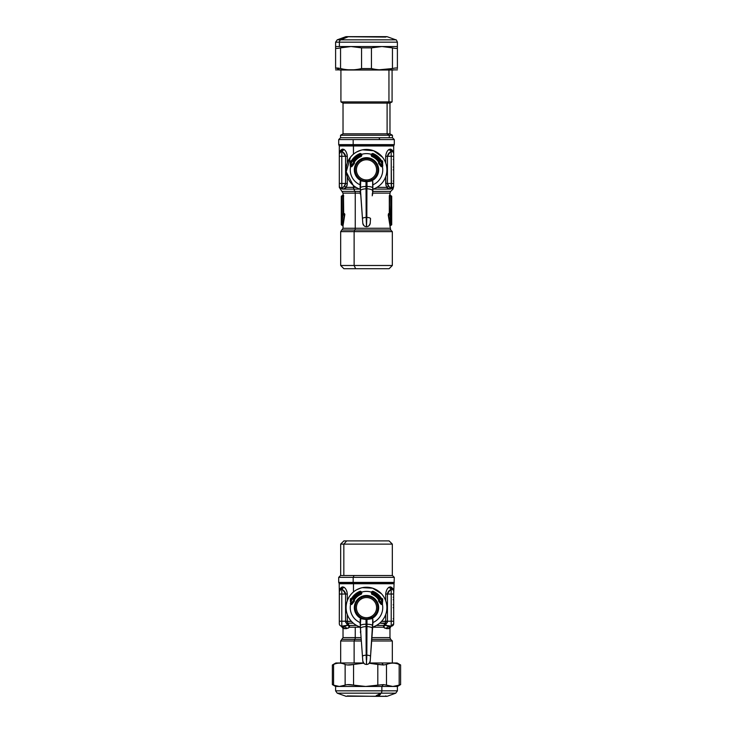 <?xml version="1.0" encoding="UTF-8"?>
<svg xmlns="http://www.w3.org/2000/svg" width="733" height="733" viewBox="0 0 733 733"><rect width="100%" height="100%" fill="white"/><g stroke="black" fill="none" stroke-linecap="round" stroke-linejoin="round"><path stroke-width="1.1" d="M353.471 583.734L353.471 591.952L353.471 583.734L339.315 583.734L393.685 583.734L353.471 583.734M347.424 624.452L347.799 625.203L346.049 625.9L347.799 625.203L349.586 627.191L348.001 628.236L349.586 627.191L355.248 627.191L355.248 637.618L361.094 637.618L355.248 637.618L355.248 627.191L360.343 627.191L349.586 627.191A2.474 1.778 90 0 0 349.064 625.441L356.577 625.441L349.064 625.441L347.854 623.178L353.315 623.178L347.854 623.178L347.424 622.418L347.854 623.178L346.617 623.691L345.564 621.217L351.492 621.437L347.314 621.437L347.314 614.52L347.305 621.447L346.361 621.392M342.238 586.941L340.964 589.231L341.789 589.46C343.777 590.129 345.032 591.659 345.564 594.032L345.564 621.217L345.564 594.032L347.314 594.032L347.314 600.739L347.314 594.032C346.901 590.624 345.747 588.333 343.85 587.17L341.789 589.46L340.964 589.231L341.789 589.46L343.85 587.17C345.719 588.278 346.874 590.56 347.314 594.032L345.564 594.032L343.09 590.166M339.416 590.862L339.608 590.395A2.474 2.474 180 0 0 339.315 591.568L342.338 586.904C340.295 587.958 339.287 589.515 339.315 591.568C339.278 589.524 340.286 587.967 342.338 586.904L341.202 587.554M378.943 575.506L354.057 575.506L353.169 577.357L353.169 582.405A1.237 0.596 90 0 0 353.343 583.276L353.343 583.276A1.237 0.596 -90 0 1 353.169 582.405L353.169 577.357L354.057 575.506L340.552 575.506L338.701 577.357L353.169 577.357L338.701 577.357L338.701 582.405L353.169 582.405L338.701 582.405L339.058 583.276L353.343 583.276L339.168 583.386L393.832 583.386L339.168 583.386L339.315 591.568A2.474 2.474 180 0 1 340.964 589.231L339.315 591.568L339.315 594.032L339.315 591.568A2.474 2.474 0 0 1 340.964 589.231M388.114 588.068L389.15 587.17C387.253 588.333 386.099 590.624 385.686 594.032L387.436 594.032L387.436 621.217L385.686 621.217L385.686 614.52L385.686 621.217L387.436 621.364L381.508 621.437L385.686 621.217L385.164 623.16M393.603 590.651L393.685 591.568C393.713 589.515 392.705 587.958 390.662 586.904L392.036 589.231L391.211 589.46L389.15 587.17L391.211 589.46L392.036 589.231L390.662 586.904C392.714 587.967 393.722 589.524 393.685 591.568L393.685 594.032L391.211 594.032L391.211 626.165L385.201 625.203L385.576 624.452L385.21 625.139M389.232 587.124L390.662 586.904M388.765 591.128L389.91 590.166L387.436 594.032L385.686 594.032L385.686 600.739L385.686 594.032C386.126 590.56 387.281 588.278 389.15 587.17M346.993 591.788L346.48 590.413M345.564 594.032L341.789 594.032L341.789 589.46L341.789 594.032L345.564 594.032L345.188 592.466L345.472 593.263M339.397 590.642L339.315 623.691A2.474 2.474 0 0 0 341.789 626.165L341.789 594.032L339.315 594.032L341.789 594.032L341.789 621.217L345.564 621.217L339.315 621.217L339.315 623.691L339.315 594.032M340.213 589.662L339.718 590.212A2.474 2.474 180 0 1 340.213 589.662M342.338 586.904L343.85 587.17M347.424 622.418L347.305 621.437L345.564 621.364L345.765 622.555M393.493 590.606L392.906 589.763M388.362 591.595L392.036 589.231A2.474 2.474 0 0 1 393.685 591.568L393.685 591.439M387.198 622.638L387.436 621.217L391.211 621.217L387.436 621.217L387.436 594.032L391.211 594.032L387.436 594.032C387.968 591.659 389.223 590.129 391.211 589.46L391.211 594.032L391.211 589.46M385.695 621.447L387.436 621.364L386.383 623.691L385.146 623.178L384.339 624.324L385.146 623.178L379.685 623.178L386.383 623.691L385.146 623.178L385.576 622.418M348.432 623.948L347.854 623.178L346.617 623.691L347.799 625.203L341.789 626.165A2.474 2.474 180 0 1 339.315 623.691L339.315 621.217L341.789 621.217L341.789 626.165L345.197 626.349A2.474 2.107 -90 0 0 344.4 626.165A2.474 2.107 -90 0 1 345.206 626.358M376.423 625.441L383.936 625.441L376.423 625.441M360.673 631.919L360.352 627.21L360.81 631.919M347.552 624.626L349.064 625.441L347.644 625.276M353.343 583.276L393.942 583.276L353.343 583.276M393.685 621.217L393.685 594.032L393.685 621.217L391.211 621.217L393.685 621.217L393.685 623.691A2.474 2.474 0 0 1 391.211 626.165L391.211 594.032L393.685 594.032L393.685 591.568A2.474 2.474 0 0 0 392.036 589.231M392.063 589.24L393.09 589.955M387.812 592.475L387.436 594.032M387.418 621.795L387.226 622.574M387.794 626.349A2.474 2.107 90 0 1 388.6 626.165A2.474 2.107 90 0 0 387.794 626.349L388.572 626.165L386.502 628.639L383.414 627.191L385.201 625.203A2.474 1.988 -175.2 0 0 383.936 625.441L383.561 626.202L383.936 625.441A2.474 1.778 -90 0 0 383.414 627.191L384.99 628.236L383.414 627.191L372.657 627.191L383.414 627.191L385.201 625.203L383.936 625.441L385.146 623.178L386.383 623.691L385.201 625.203L386.951 625.9L385.201 625.203L385.576 624.452M346.343 627.686A2.474 2.107 -90 0 1 346.498 628.639L344.144 628.639C342.641 628.456 342.641 628.456 344.144 628.639L346.498 628.639A2.474 2.107 -90 0 0 346.343 627.686L346.498 628.639L344.4 626.165L341.789 626.165A2.474 2.355 90 0 1 343.96 627.686L342.687 626.349L343.96 627.686M349.284 626.568L348.899 626.046M360.801 633.578L360.352 631.919L360.801 633.578M372.199 631.919L372.648 627.21L372.327 631.919M386.502 628.639L388.856 628.639C390.359 628.456 390.359 628.456 388.856 628.639L386.502 628.639L386.658 627.686A2.474 2.107 90 0 0 386.502 628.639A2.474 2.107 90 0 1 386.658 627.686M392.329 662.989L392.329 640.99L371.658 640.99L392.329 640.99L390.698 639.368L371.778 639.368L390.698 639.368L389.974 637.618L371.906 637.618L389.974 637.618L389.974 628.474C390.597 626.788 391.202 626 391.779 626.101L391.779 626.101M349.064 625.441L349.586 627.191A2.474 1.576 52.5 0 0 347.799 625.203M346.498 628.639L349.586 627.191M355.248 637.618L343.026 637.618L355.248 637.618A2.474 1.182 -90 0 1 354.9 639.368A2.474 1.182 90 0 0 355.248 637.618M353.169 582.405L394.299 582.405L353.169 582.405M389.04 627.686L390.313 626.349L389.04 627.686A2.474 2.355 -90 0 1 391.211 626.165L388.6 626.165L391.211 626.165A2.474 2.355 -90 0 0 388.856 628.639M393.685 594.032L394.299 577.357L353.169 577.357L394.299 577.357L392.448 575.506L354.057 575.506M339.315 623.691A2.474 2.474 0 0 0 341.789 626.165L341.789 626.165A2.474 2.355 90 0 1 344.144 628.639C342.65 628.456 342.65 628.456 344.144 628.639M361.222 639.368L342.302 639.368L361.222 639.368M391.211 626.165L391.211 626.165A2.474 2.474 0 0 0 393.685 623.691L391.211 626.165M393.685 599.658L393.19 599.658M393.19 597.248L393.685 597.248M393.19 604.807L393.685 604.807M393.685 607.63L393.19 607.63M361.342 640.99L354.121 640.99L354.9 639.368L354.121 640.99L340.671 640.99L361.342 640.99M354.121 662.989L354.121 640.99L354.121 662.989M343.832 575.506L343.832 544.115L392.329 544.115L343.832 544.115L343.832 575.506M340.671 575.506L340.671 544.115L343.887 540.899L346.654 540.899L343.832 544.115L340.671 544.115L343.832 544.115L346.654 540.899L389.113 540.899L392.329 544.115L392.329 575.506M381.746 662.989L369.469 662.989L381.746 662.989L383.469 664.996L377.807 664.455L369.249 663.246L383.469 664.996L381.746 662.989L397.149 662.989L400.612 664.987M332.388 664.987L335.851 662.989L363.531 662.989L340.671 662.989L340.671 640.99L343.026 637.618L343.026 628.474L341.248 626.11M383.469 664.996L386.493 664.455C390.726 662.696 394.95 662.696 399.173 664.455L399.173 685.135C401.015 684.411 401.107 684.411 399.439 685.135C401.107 684.402 401.024 684.402 399.173 685.135L399.173 664.455C401.024 665.188 401.107 665.188 399.439 664.455C401.107 665.188 401.015 665.188 399.173 664.455C394.95 662.687 390.716 662.687 386.493 664.455L386.493 685.135L383.469 684.604L365.685 686.464L353.553 685.135L353.553 664.455L363.678 663.163L353.553 664.455C349.824 665.188 347.011 665.188 345.133 664.455C341.276 662.687 337.418 662.687 333.561 664.455C331.893 665.188 331.985 665.188 333.827 664.455C331.976 665.188 331.893 665.188 333.561 664.455C337.418 662.696 341.276 662.696 345.133 664.455L345.655 664.648M386.346 540.899L346.654 540.899M340.167 686.464L343.026 686.189M347.332 664.95L353.553 664.455L353.553 685.135L365.685 686.464L381.866 686.464L383.469 684.604L381.866 686.464L397.396 686.464L392.842 686.464L386.493 685.135L392.833 686.464L399.173 685.135L392.833 686.464L365.685 686.464L377.807 685.135L377.807 664.455L377.807 685.135L383.469 684.604L386.493 685.135L386.493 664.455M345.664 684.943L345.133 685.135C347.011 684.411 349.824 684.411 353.553 685.135L347.35 684.64M345.133 685.135L345.133 664.455L345.133 685.135L339.352 686.464L335.604 686.464L339.352 686.464L345.133 685.135M333.561 685.135L333.561 664.455L333.561 685.135C331.893 684.402 331.976 684.402 333.827 685.135C331.985 684.411 331.893 684.411 333.561 685.135L339.352 686.464L365.685 686.464L339.352 686.464M400.603 684.613L400.603 664.987M381.866 690.843L335.604 690.843L381.866 690.843L381.866 686.464L381.866 690.843A2.474 1.228 90 0 1 381.059 693.171L337.235 693.171L381.059 693.171A2.474 1.228 -90 0 0 381.866 690.843L397.396 690.843L381.866 690.843M385.714 695.919L386.767 696.35L376.835 696.258L387.271 696.258L395.765 693.171L381.059 693.171L376.295 695.599L378.42 695.095L376.835 696.258L345.729 696.258L376.835 696.258L378.42 695.095L379.291 695.635L381.059 693.171L395.765 693.171L397.396 690.843L397.396 686.464L400.612 684.604M381.444 593.767L372.63 588.187L362.359 587.664M360.865 588.031L356.724 589.735A20.387 20.387 0 0 0 360.187 627.017L360.187 627.017A20.387 20.387 0 0 1 356.724 589.735A20.387 20.387 0 0 1 384.394 597.853A20.387 20.387 0 0 1 376.276 625.524A20.387 20.387 0 0 0 384.394 597.853A20.387 20.387 0 0 0 356.724 589.735M368.974 663.521L367.856 664.208A3.711 3.711 0 0 0 370.202 661.029L372.584 628.41C372.3 627.485 370.431 626.862 366.958 626.523C370.431 626.862 372.3 627.485 372.584 628.41L372.813 627.017A20.387 20.387 0 0 0 376.276 625.524A20.387 20.387 0 0 1 372.813 627.017A20.387 20.387 0 0 0 376.276 625.524M380.143 693.839L380.684 693.839L379.291 695.635L378.824 695.635L379.273 695.104L377.889 695.086L376.295 695.599L380.143 693.839M379.273 694.893L379.291 695.635L379.291 694.893M376.056 695.919A1.484 0.742 -90 0 0 376.579 696.35L347.286 695.919M361.424 591.769L361.717 592.456L361.186 592.612L360.251 591.21L361.433 591.788L360.297 591.568A17.216 17.216 0 0 0 351.977 598.385L350.374 598.87L351.721 598.128A17.565 17.565 0 0 1 360.251 591.21L360.343 591.467A17.29 17.29 0 0 0 351.959 598.275L350.603 598.751L350.566 604.468L351.959 604.249L354.433 601.152L354.406 599.823A14.394 14.394 0 0 1 361.259 594.225L361.552 592.163A16.236 16.236 0 0 1 371.448 592.163A16.236 16.236 0 0 0 361.552 592.163L360.251 591.21A17.565 17.565 0 0 0 351.721 598.128L350.374 598.87L350.319 601.262M350.566 604.468A16.236 16.236 0 0 0 360.086 622.546A16.236 16.236 0 0 1 350.566 604.468L350.603 598.751L350.566 604.468L351.281 604.029L351.629 604.496L350.566 604.468M360.114 624.15L360.086 622.546M372.914 622.546L372.877 620.081L372.914 622.546A16.236 16.236 0 0 0 382.434 604.468A16.236 16.236 0 0 1 372.914 622.546L372.886 624.15M382.434 604.468L381.371 604.496L381.719 604.029L382.434 604.468L382.397 598.751L381.041 598.275A17.29 17.29 0 0 0 372.657 591.467L371.356 592.218L371.741 594.225A14.394 14.394 0 0 1 378.594 599.823L378.567 601.152L381.041 604.249L382.434 604.468L382.626 598.87L381.279 598.128A17.565 17.565 0 0 0 372.749 591.21L371.567 591.788L372.749 591.21A17.565 17.565 0 0 1 381.279 598.128L382.626 598.87L382.681 601.262M371.576 591.76L371.979 593.611A15.045 15.045 0 0 1 379.144 599.475L379.08 600.794L380.033 601.995M360.187 627.017L360.416 628.392C360.7 627.485 362.569 626.862 366.042 626.523C362.569 626.862 360.7 627.485 360.416 628.41L362.633 658.655M362.487 656.667L362.533 657.309L362.487 656.667M362.808 661.084L363.935 663.438A3.711 3.711 0 0 1 363.156 662.366M364.026 663.521L365.144 664.208A3.711 3.711 0 0 1 364.017 663.512M366.665 659.865L366.839 655.137C369.12 655.348 370.348 655.76 370.541 656.365L370.202 661.029C369.863 663.145 368.626 664.29 366.5 664.474L366.5 664.474C364.374 664.29 363.137 663.145 362.798 661.029L362.459 656.356C362.652 655.76 363.88 655.348 366.161 655.137L366.335 659.892M369.065 663.438L370.183 661.212M350.227 603.69L351.629 604.496L353.196 602.737M372.84 619.248L372.236 618.359A12.168 12.168 0 0 0 377.202 601.848A12.168 12.168 0 0 0 354.332 607.684A12.168 12.168 0 0 0 360.764 618.359L360.141 619.504L360.324 622.583M372.859 619.504L372.877 620.081M382.415 603.671L381.041 604.249L382.415 603.671L382.397 598.751L381.646 598.467L382.397 598.751L382.415 603.671M372.639 591.467L372.062 591.833L372.639 591.467A17.29 17.29 0 0 1 381.041 598.275L381.646 598.467L381.023 598.385A17.216 17.216 0 0 0 372.703 591.568L372.703 591.568A17.216 17.216 0 0 1 381.023 598.385L381.646 598.458M361.552 592.163L361.076 592.255L361.552 592.163M351.354 598.467L351.959 598.275A17.29 17.29 0 0 1 360.343 591.467L361.076 592.255M360.709 625.167A5.681 1.475 180 0 1 365.95 624.232L366.005 624.232A5.681 1.475 180 0 0 365.95 624.232C362.542 624.333 360.663 624.828 360.324 625.707L360.416 628.383A37.071 37.071 0 0 1 360.352 627.237L360.343 627.173M378.714 694.884L380.051 693.867L378.714 694.884M351.959 598.275L350.731 598.971L350.631 603.58L350.731 598.971A0.495 0.467 -30.8 0 1 351.391 598.531L350.731 598.971L351.134 601.518L350.631 603.58L351.428 603.9L351.025 603.571L353.691 600.602L353.416 599.191A15.567 15.567 0 0 1 360.838 593.125L360.535 592.209L361.681 592.557L361.836 593.079L361.186 592.612L361.836 593.079L361.259 594.225L361.021 593.611L361.332 593.079L361.259 594.225A14.394 14.394 0 0 0 354.406 599.823L353.856 599.475A15.045 15.045 0 0 1 361.021 593.611L361.332 593.079M372.676 622.583L370.541 656.365C370.348 655.76 369.12 655.348 366.839 655.137L366.995 619.44L372.126 618.597L368.681 619.284L372.236 618.359L368.708 618.982L371.915 617.543A11.297 11.297 0 0 0 376.414 602.214A11.297 11.297 0 0 0 361.085 597.716L360.663 596.955L361.085 597.716A11.297 11.297 0 0 0 356.586 613.045A11.297 11.297 0 0 0 371.915 617.543L366.986 619.128L360.764 618.359L360.324 619.587L360.764 618.359A12.168 12.168 0 0 1 360.663 596.955A12.168 12.168 0 0 1 377.202 601.848A12.168 12.168 0 0 1 372.236 618.359L372.84 619.431M378.64 601.262L379.52 600.556L382.369 603.58L381.041 604.249L379.804 602.737M378.604 601.207L379.144 599.475L378.594 599.823A14.394 14.394 0 0 0 371.741 594.225L371.319 592.557L371.998 592.072L371.668 593.079L372.162 593.125A15.567 15.567 0 0 1 379.584 599.191L379.492 600.492L378.604 601.207M360.938 591.833L361.021 593.611A15.045 15.045 0 0 0 353.856 599.475L353.929 600.199L353.856 599.475L354.406 599.823L353.929 600.199L354.46 600.015L353.508 600.492L354.46 600.015L354.433 601.152L353.7 600.593L354.396 601.207L353.654 600.657L354.36 601.262M352.967 601.995L353.856 600.877L353.471 600.556L351.025 603.571L351.089 598.916L351.977 598.385A17.216 17.216 0 0 1 360.297 591.568L360.361 591.467M360.123 620.081L360.141 619.504M364.713 619.33L360.645 618.625M360.324 619.587L360.324 625.68L360.764 618.359L366.014 619.128L366.161 655.137C363.88 655.348 362.652 655.76 362.459 656.365L360.416 628.383M372.676 625.68L372.676 619.587L372.676 625.68M382.397 598.751L380.656 598.614A16.786 16.786 0 0 0 372.547 591.971L371.979 593.611L371.668 593.079M381.572 603.9L381.975 603.571L381.572 603.9L379.08 600.794L379.584 599.191A15.567 15.567 0 0 0 372.162 593.125L372.547 591.962L372.071 591.861A0.495 0.476 -24.4 0 1 372.703 591.568M367.05 624.232A5.681 1.475 180 0 0 366.995 624.232L367.05 624.232C370.458 624.333 372.337 624.828 372.676 625.707A5.681 1.475 180 0 0 369.093 624.342M362.459 656.356L362.808 661.139C363.137 663.136 364.374 664.245 366.5 664.474L366.014 619.128L368.708 618.982L366.005 619.44L366.995 619.44L366.5 664.474C370.183 664.41 370.541 659.508 370.192 661.056L370.541 656.356M360.297 591.568L360.453 591.971A16.786 16.786 0 0 0 352.344 598.614L351.089 598.916L352.344 598.614A16.786 16.786 0 0 1 360.453 591.971L360.929 591.861L360.297 591.568A0.495 0.476 24.4 0 1 360.929 591.861L360.453 591.971M371.109 618.835L372.126 618.597M372.547 591.971A16.786 16.786 0 0 1 380.656 598.614L381.609 598.531A0.495 0.467 30.8 0 1 382.269 598.971L381.866 601.518A16.538 16.538 0 0 0 372.465 592.209A16.538 16.538 0 0 1 381.866 601.518L382.269 598.971L382.369 603.58L379.52 600.556L379.144 600.877M379.3 600.593L379.492 600.492A14.825 14.825 0 0 1 379.52 600.556A14.825 14.825 0 0 0 379.492 600.492L379.144 599.475A15.045 15.045 0 0 0 371.979 593.611M353.654 599.347L353.508 600.492A14.825 14.825 0 0 0 353.48 600.556A14.825 14.825 0 0 1 353.508 600.492L353.691 600.602A14.614 14.614 0 0 0 353.691 600.602L353.471 600.556M353.856 600.877L351.428 603.9M360.874 618.597L366.005 619.44M361.085 597.716L361.662 598.779A10.088 10.088 0 0 0 357.649 612.467A10.088 10.088 0 0 0 371.338 616.48L371.915 617.543A11.297 11.297 0 0 1 356.586 613.045A11.297 11.297 0 0 1 361.085 597.716A11.297 11.297 0 0 1 376.414 602.214A11.297 11.297 0 0 1 371.915 617.543L371.338 616.48A10.088 10.088 0 0 0 375.351 602.792A10.088 10.088 0 0 0 361.662 598.779L361.085 597.716M360.535 592.209A16.538 16.538 0 0 0 351.134 601.518A16.538 16.538 0 0 1 360.535 592.209M360.838 593.125A15.567 15.567 0 0 0 353.416 599.191M361.662 598.779A10.088 10.088 0 0 1 375.351 602.792A10.088 10.088 0 0 1 371.338 616.48A10.088 10.088 0 0 1 357.649 612.467A10.088 10.088 0 0 1 361.662 598.779M381.664 598.559L380.656 598.614L381.664 598.559M353.196 164.962L351.629 166.721L350.631 165.805L351.089 161.141L352.344 160.839A16.786 16.786 0 0 1 360.453 154.196L361.002 154.297L361.332 155.304L360.535 154.434A16.538 16.538 0 0 0 351.134 163.743L351.025 165.795L350.227 165.915L350.566 166.693A16.236 16.236 0 0 0 360.086 184.78L360.123 182.306L360.086 184.78A16.236 16.236 0 0 1 350.566 166.693L351.959 166.473L354.433 163.377L353.508 162.717L353.966 162.451L353.508 162.717L353.416 161.416L353.691 162.827A14.614 14.614 0 0 0 353.691 162.827L353.471 162.781A14.825 14.825 0 0 1 353.508 162.717A14.825 14.825 0 0 0 353.48 162.781L351.025 165.795L351.134 163.743A16.538 16.538 0 0 1 360.535 154.434L360.838 155.35A15.567 15.567 0 0 0 353.416 161.416A15.567 15.567 0 0 1 360.838 155.35L361.021 155.836A15.045 15.045 0 0 0 353.856 161.7L353.929 162.424L354.46 162.24L353.92 163.019L354.46 162.24L353.929 162.424L353.654 161.572L354.406 162.057A14.394 14.394 0 0 1 361.259 156.45L361.552 154.388A16.236 16.236 0 0 1 371.448 154.388L371.741 156.45A14.394 14.394 0 0 1 378.594 162.057L378.567 163.377L381.041 166.473L382.434 166.693A16.236 16.236 0 0 1 372.914 184.78L372.676 181.811L372.676 187.905A5.681 1.475 180 0 0 369.093 186.567M353.856 161.7L353.856 161.7A15.045 15.045 0 0 1 361.021 155.836L361.332 155.304L361.259 156.45A14.394 14.394 0 0 0 354.406 162.057L353.856 161.7M361.378 180.675L360.764 180.584A12.168 12.168 0 0 1 360.663 159.18A12.168 12.168 0 0 1 377.202 164.073A12.168 12.168 0 0 1 372.236 180.584L372.676 181.61L372.236 180.584A12.168 12.168 0 0 0 377.202 164.073A12.168 12.168 0 0 0 354.332 169.909A12.168 12.168 0 0 0 360.764 180.584L360.141 181.729L360.324 184.817L360.645 180.849M361.717 154.69L361.186 154.837L361.424 153.994M354.433 163.377L354.46 162.24L354.396 163.432L353.471 162.781L354.433 163.377M352.967 164.219L353.883 163.083L354.36 163.486L353.856 163.102L351.428 166.125L351.025 165.795L353.48 162.781M372.859 181.729L372.877 182.306M382.681 163.486L382.626 161.104L381.279 160.353A17.565 17.565 0 0 0 372.749 153.435L371.448 154.388A16.236 16.236 0 0 0 361.552 154.388L360.938 154.067L361.681 154.782L361.332 155.304L360.453 154.196L361.433 154.012L360.251 153.435A17.565 17.565 0 0 0 351.721 160.353L350.374 161.104L350.319 163.486M360.114 186.374L360.187 189.242A20.387 20.387 0 0 1 356.724 151.96A20.387 20.387 0 0 1 384.394 160.078A20.387 20.387 0 0 1 372.813 189.242L372.886 186.374M372.676 181.61L372.914 184.78A16.236 16.236 0 0 0 382.434 166.693L382.773 165.915L382.434 166.693L381.371 166.721L381.719 166.254L382.434 166.693L382.773 165.915L382.397 160.976L382.773 165.915M371.576 153.985L372.749 153.435A17.565 17.565 0 0 1 381.279 160.353L382.626 161.104L381.041 160.509A17.29 17.29 0 0 0 372.657 153.701L371.567 154.012L372.062 154.067L371.979 155.836A15.045 15.045 0 0 1 379.144 161.7L379.08 163.019L380.033 164.219M378.64 163.486L379.52 162.781L381.975 165.795L381.572 166.125L382.369 165.805L381.371 166.721L381.572 166.125L381.041 166.473L379.804 164.962M381.572 166.125L379.144 163.102L378.604 163.432L379.144 161.7L378.594 162.057A14.394 14.394 0 0 0 371.741 156.45L371.979 155.836L371.741 156.45L371.164 155.304L371.814 154.837L371.283 154.69L371.924 154.48L371.567 154.012M361.433 154.012L360.343 153.701A17.29 17.29 0 0 0 351.959 160.509L351.721 160.353A17.565 17.565 0 0 1 360.251 153.435L361.644 154.443M361.836 155.304L361.259 156.45L361.021 155.836L361.836 155.304M351.959 166.473L351.428 166.125L351.959 166.473M353.856 163.102L354.36 163.486M350.227 165.915L350.603 160.976L350.585 165.905L351.629 166.721L350.566 166.693L351.281 166.254L350.566 166.693L350.227 165.915L350.374 161.104L351.721 160.353L350.603 160.976L351.134 163.743L350.731 161.196L350.631 165.805L351.428 166.125M360.123 182.306L360.141 181.729M364.713 181.555L360.874 180.822L360.324 181.811L360.324 187.932L360.086 184.78M372.914 184.78L372.584 190.635C372.3 189.71 370.431 189.087 366.958 188.748L367.05 186.466A5.681 1.475 180 0 0 366.995 186.466L366.995 181.665L372.126 180.822L368.681 181.509L372.236 180.584L368.708 181.207L371.915 179.777A11.297 11.297 0 0 0 376.414 164.439A11.297 11.297 0 0 0 361.085 159.941L360.663 159.18L361.085 159.941A11.297 11.297 0 0 0 356.586 175.269A11.297 11.297 0 0 0 371.915 179.777L368.708 181.207L362.194 180.849M351.254 160.866L352.344 160.839L350.731 161.196A0.495 0.467 -30.8 0 1 351.391 160.765L351.254 160.866M360.297 153.802A17.216 17.216 0 0 0 351.977 160.609L351.354 160.692L351.959 160.509A17.29 17.29 0 0 1 360.343 153.701L360.453 154.196A16.786 16.786 0 0 0 352.344 160.839L351.977 160.609A17.216 17.216 0 0 1 360.297 153.802A0.495 0.476 24.4 0 1 360.929 154.086L360.361 153.692L360.938 154.058L360.453 154.196M372.676 184.817L372.676 181.811M351.354 160.692L351.959 160.509M360.343 189.398L360.764 180.584L366.014 181.353L366.005 186.466A5.681 1.475 180 0 0 365.95 186.466A5.681 1.475 180 0 0 360.709 187.401M367.05 186.466C370.458 186.558 372.337 187.052 372.676 187.932L372.813 189.242A20.387 20.387 0 0 0 384.394 160.078A20.387 20.387 0 0 0 346.196 171.742A20.387 20.387 0 0 0 360.187 189.242A20.387 20.387 0 0 1 356.724 151.96A20.387 20.387 0 0 1 386.401 165.411A20.387 20.387 0 0 1 376.276 187.749L375.91 187.941M360.874 180.822L366.005 181.665L368.708 181.207L366.995 181.665L366.958 188.748C370.431 189.087 372.3 189.71 372.584 190.635L372.657 189.398M382.397 160.976L381.646 160.692L382.397 160.976L382.415 165.905L382.397 160.976L381.023 160.609A17.216 17.216 0 0 0 372.703 153.802L372.062 154.058L372.162 155.35A15.567 15.567 0 0 1 379.584 161.416L379.126 163.083L379.144 161.7A15.045 15.045 0 0 0 371.979 155.836L372.639 153.692A17.29 17.29 0 0 1 381.041 160.509L381.646 160.692M379.3 162.818L379.492 162.717A14.825 14.825 0 0 1 379.52 162.781A14.825 14.825 0 0 0 379.492 162.717L379.584 161.416A15.567 15.567 0 0 0 372.162 155.35L372.465 154.434A16.538 16.538 0 0 1 381.866 163.743L381.975 165.795L382.314 163.743L381.975 165.795L379.85 163.083L379.144 163.102M366.995 181.665L366.005 181.665L366.995 181.665M361.085 159.941L361.662 161.003A10.088 10.088 0 0 0 357.649 174.692A10.088 10.088 0 0 0 371.338 178.705L371.915 179.777A11.297 11.297 0 0 1 356.586 175.269A11.297 11.297 0 0 1 361.085 159.941A11.297 11.297 0 0 1 376.414 164.439A11.297 11.297 0 0 1 371.915 179.777L371.338 178.705A10.088 10.088 0 0 0 375.351 165.017A10.088 10.088 0 0 0 361.662 161.003L361.085 159.941M368.974 225.746L367.856 226.442A3.711 3.711 0 0 0 370.202 223.263L370.541 218.59C370.348 217.985 369.12 217.582 366.839 217.362L366.912 188.748L366.839 217.362L366.161 217.362L366.005 181.665M366.839 217.362C369.12 217.582 370.348 217.985 370.541 218.59L370.202 223.263C369.863 225.37 368.626 226.515 366.5 226.699L366.161 217.362L366.839 217.362L366.5 226.699C364.374 226.47 363.137 225.361 362.808 223.363L360.324 187.932C360.663 187.052 362.542 186.558 365.95 186.466L366.042 188.748C362.569 189.087 360.7 189.71 360.416 190.635L360.416 190.617C360.7 189.71 362.569 189.087 366.042 188.748L366.161 217.362C363.88 217.582 362.652 217.985 362.459 218.59L360.352 189.462M382.489 157.201L373.555 150.723L362.661 149.834M360.865 150.265L356.724 151.96M350.401 157.348L346.205 171.843L353.159 185.275M383.35 181.335L384.101 180.144M386.85 171.036L386.887 169.442M362.487 218.892L362.533 219.534L362.487 218.892M370.541 218.581L370.192 223.29C370.541 221.733 370.183 226.634 366.5 226.699L366.5 226.699C364.374 226.515 363.137 225.37 362.798 223.263L363.935 225.663A3.711 3.711 0 0 1 363.156 224.591M364.026 225.746L365.144 226.442A3.711 3.711 0 0 1 364.017 225.737M369.065 225.663L370.183 223.437M372.639 153.692L372.703 153.802A17.216 17.216 0 0 1 381.023 160.609L380.656 160.839A16.786 16.786 0 0 0 372.547 154.196L372.062 154.058M361.662 161.003A10.088 10.088 0 0 1 375.351 165.017A10.088 10.088 0 0 1 371.338 178.705A10.088 10.088 0 0 1 357.649 174.692A10.088 10.088 0 0 1 361.662 161.003M362.808 223.272L362.652 221.192M372.547 154.196A16.786 16.786 0 0 1 380.656 160.839L382.269 161.196L382.314 163.743L381.609 160.765A0.495 0.467 30.8 0 1 382.269 161.196L381.866 163.743A16.538 16.538 0 0 0 372.465 154.434L372.703 153.802L372.071 154.086A0.495 0.476 -24.4 0 1 372.703 153.802M362.459 218.59C362.652 217.985 363.88 217.582 366.161 217.362L366.335 222.117M381.023 160.609L381.911 161.141L381.023 160.609M372.199 194.144L372.648 193.118A2.474 0.651 90 0 1 372.84 191.377L390.698 191.377L372.52 191.432A2.474 1.778 180 0 1 372.84 191.377L372.327 194.144M343.126 189.114L353.81 189.114L354.9 191.377A2.474 1.182 -90 0 1 355.248 193.118A2.474 1.182 90 0 0 354.9 191.377L360.16 191.377A2.474 0.651 -90 0 1 360.352 193.118L343.026 193.118L355.248 193.118L355.248 228.265L389.974 228.265L355.248 228.265L355.248 193.118L360.599 193.118L360.352 194.144L360.16 191.377A2.474 1.778 180 0 1 360.48 191.432L354.9 191.377L353.81 189.114L359.811 189.114L353.81 189.114A2.474 1.182 -90 0 1 353.471 187.364L356.055 187.364L353.471 187.364L353.471 185.531L353.471 187.364L346.333 187.364L347.314 183.452L347.314 176.745L347.314 183.452L345.564 183.452L345.564 156.266L343.09 152.391M360.673 194.144L360.801 195.812L360.81 194.144M372.648 194.144L372.199 195.812L372.648 194.144M372.648 193.118L389.974 193.118L372.648 193.118M389.305 196.013L389.699 213.615L388.554 213.605L389.305 213.615C390.35 213.615 390.35 213.615 389.305 213.615L389.305 196.013L389.516 195.079L389.919 195.564L389.305 196.013L389.305 213.615L388.554 213.605L388.243 215.09L389.965 225.645L390.359 224.756M372.84 191.377L372.877 189.114M389.809 187.804L391.211 188.39L389.681 189.114L373.189 189.114L390.854 189.022M385.961 185.55L385.686 176.745L385.686 183.452L386.667 187.364L376.945 187.364L386.667 187.364L387.922 188.537M388.096 150.311L389.15 149.395C387.253 150.558 386.099 152.849 385.686 156.266L385.686 162.964L385.686 156.266L387.436 156.266L387.436 183.452L389.278 187.098M390.68 149.138L392.576 150.549M393.236 151.649L393.685 153.793C393.713 151.74 392.705 150.183 390.662 149.129L392.036 151.465L391.211 151.685L389.15 149.395L391.211 151.685L392.036 151.465L390.662 149.129C392.714 150.192 393.722 151.749 393.685 153.793L393.685 156.266L391.211 156.266L391.468 188.381A2.474 2.474 0 0 1 391.211 188.39L388.499 186.063L386.767 187.254L388.499 186.063L387.436 183.452L385.989 183.452L391.211 183.452L387.436 183.452L387.436 156.266L385.686 156.266C386.126 152.794 387.281 150.503 389.15 149.395L390.662 149.129M353.471 154.177L353.471 145.968L393.685 145.968L353.398 145.61L393.832 145.61L353.398 145.61L353.471 154.177M355.248 228.265L343.026 228.265L355.248 228.265A2.474 1.182 -90 0 1 354.9 230.015A2.474 1.182 90 0 0 355.248 228.265M343.484 195.079L343.695 213.615L344.446 213.605L343.301 214.1L343.539 195.106M343.035 225.645L344.84 214.302L344.446 213.605L344.757 215.09L344.061 214.091L344.446 213.605L343.301 213.615L343.301 196.013L342.119 195.729L342.119 196.215L343.081 195.564L343.695 196.013L342.119 196.215L343.301 196.013L343.301 213.615L344.446 213.605M344.437 213.633L342.577 214.751L341.294 224.784L342.962 215.035L344.391 214.806L344.061 214.091L344.391 214.806L342.962 215.035L341.697 225.086L342.623 225.352L344.391 214.806L342.623 225.352L341.294 224.784L343.026 226.021L343.026 228.265L340.671 231.637L354.121 231.637L340.671 231.637L340.671 265.493L354.121 265.493L340.671 265.493L343.887 268.709L355.661 268.709L354.121 265.493L354.121 231.637L354.9 230.015L354.121 231.637L354.121 265.493L355.661 268.709L389.113 268.709L392.329 265.493L354.121 265.493L392.329 265.493L392.329 231.637L354.121 231.637L392.329 231.637L390.698 230.015L342.302 230.015L390.698 230.015L389.974 226.021L391.706 224.784L389.965 225.645L389.48 220.34M389.305 213.615L389.699 214.1L388.243 215.09L388.554 213.605L388.939 214.091L388.243 215.09L389.699 214.1A0.495 0.476 90.6 0 1 389.305 213.615L389.699 196.013L389.919 195.564L390.881 196.215L389.699 196.013L389.516 195.079M390.277 196.114L390.881 196.215L390.881 213.816L389.699 213.615L388.609 214.806L390.377 225.352L391.706 224.784L390.423 214.751L391.037 214.558L390.038 214.265L391.083 214.751L390.038 215.035L391.303 225.086L390.038 215.035L389.223 214.906M390.231 222.859L388.609 214.806L390.038 215.035L390.038 214.265L388.939 214.091L388.609 214.806L388.939 214.091L390.038 214.265L388.554 213.605M392.091 188.647L392.989 188.014L392.091 188.647M390.909 189.013L389.681 189.114L393.575 186.64L393.328 187.639L389.681 189.114L386.767 187.254M389.599 189.114L388.948 189.032M340.469 150.494L342.338 149.129L340.964 151.465L342.338 149.129C340.295 150.183 339.287 151.74 339.315 153.793C339.278 151.749 340.286 150.192 342.338 149.129L343.85 149.395C345.719 150.503 346.874 152.794 347.314 156.266L347.314 162.964L347.314 156.266C346.901 152.849 345.747 150.558 343.85 149.395L343.768 149.349M343.85 149.395L341.789 151.685L340.964 151.465L341.789 151.685L343.988 149.495M346.397 152.473L347.167 154.745M339.672 151.878L339.315 153.774L339.315 145.968L353.471 145.968L339.168 145.61L393.942 145.501L353.343 145.501A1.237 0.596 -90 0 1 353.169 144.63L394.299 144.63L353.169 144.63A1.237 0.596 90 0 0 353.343 145.501L339.058 145.501L338.701 144.63L353.169 144.63L353.169 139.582L394.299 139.582L379.831 139.582L378.943 137.731L392.448 137.731L389.269 137.731L389.269 135.257L392.448 135.257L389.269 135.257L389.269 137.731L378.943 137.731L379.831 139.582L353.169 139.582L353.169 144.63L338.701 144.63L338.701 139.582L353.169 139.582L338.701 139.582L340.552 137.731L378.943 137.731L340.552 137.731L340.552 135.257L389.269 135.257L387.106 133.827L389.974 133.827L387.106 133.827L389.269 135.257L340.552 135.257L343.026 133.827L387.106 133.827L387.106 103.106L389.974 103.106L387.106 103.106L387.106 133.827L343.026 133.827L343.026 103.106L387.106 103.106L388.948 101.896L392.082 101.896L388.948 101.896L387.106 103.106L343.026 103.106L340.918 101.896L388.948 101.896L388.948 70.011L388.948 101.896L340.918 101.896L340.918 70.011M388.765 153.353L389.91 152.391L387.436 156.266L391.211 156.266L387.436 156.266C387.968 153.884 389.223 152.354 391.211 151.685L391.211 156.266L391.211 151.685L392.018 151.456A2.474 2.474 0 0 1 393.685 153.793A2.474 2.474 0 0 0 392.036 151.465M393.493 152.831L392.906 151.988M388.362 153.82L391.211 151.685M354.9 191.377L342.302 191.377L354.9 191.377M345.518 188.161L346.233 187.254L343.319 189.114L346.333 187.364L353.471 187.364A2.474 1.182 90 0 0 353.81 189.114L343.896 189.068M342.32 214.265L341.917 214.751L341.715 213.816L342.119 196.215L342.119 213.816L344.061 214.091L341.715 213.816L341.917 214.751L342.962 215.035L341.963 214.558L343.301 214.1A0.495 0.476 -90.6 0 0 343.695 213.615A0.495 0.476 -90.6 0 1 343.301 214.1L344.061 214.091L342.962 214.265L342.962 215.035L342.962 214.265L342.962 215.035L344.757 215.09M389.919 195.564L390.881 195.729L389.919 195.564M390.881 195.729L390.881 195.729A0.495 0.486 90.2 0 1 391.285 196.215L390.881 195.729M388.609 214.806L388.802 215.42M390.038 214.265L391.083 214.751L390.423 214.751L391.541 221.137L390.038 215.035M391.926 188.289L392.659 187.923A2.474 2.474 0 0 1 391.926 188.289A2.474 2.474 180 0 0 392.659 187.923L392.549 188.005M390.542 188.518L391.211 188.39A2.474 2.474 0 0 0 393.685 185.916L393.484 187.364M339.892 152.207L341.789 151.685C343.777 152.354 345.032 153.884 345.564 156.266L347.314 156.266L345.564 156.266L345.188 154.69L345.564 156.12M339.416 153.087L339.608 152.62A2.474 2.474 0 0 0 339.507 152.831L339.526 152.794M339.965 152.116L340.094 151.988A2.474 2.474 0 0 0 339.718 152.446L340.213 151.887M345.564 156.266L341.789 156.266L341.789 151.685L341.789 156.266L345.564 156.266L345.564 183.452L344.501 186.063L341.789 188.39L343.319 189.114L341.789 188.39L344.501 186.063L346.233 187.254L344.501 186.063L345.564 183.452L347.314 183.452L347.039 185.55M392.054 151.465L392.915 151.997M391.275 188.39L391.211 156.266L393.685 156.266L393.685 145.968L394.299 144.63L394.299 139.582L392.448 137.731L392.448 135.257L389.974 133.827L389.974 103.106L392.082 101.896L392.082 70.011M342.091 189.013L343.319 189.114L339.681 187.639L339.315 185.916A2.474 2.474 0 0 0 341.789 188.39L341.789 183.452L345.564 183.452L341.789 183.452L341.789 188.39A2.474 2.474 0 0 1 341.541 188.381L341.789 188.39A2.474 2.474 180 0 1 339.315 185.916L339.315 183.452L339.315 187.364L343.026 193.118L343.026 195.088L341.294 196.224L341.294 224.784M340.011 188.014L340.909 188.647L340.011 188.014M342.705 196.114L341.715 196.215L341.715 213.816L341.715 196.215M343.301 213.615L344.061 214.091L342.962 214.265L344.061 214.091L344.391 214.806L344.061 214.091M341.697 225.086L342.522 225.315M342.623 225.352L342.641 224.784M391.285 196.215L391.285 213.816L390.68 214.265L390.881 196.215L391.285 213.816L391.083 214.751L391.285 213.816L391.083 214.751L390.68 214.265M389.699 214.1L389.699 213.615L391.285 213.816M393.685 183.452L393.685 156.266L393.685 183.452L391.211 183.452L393.685 183.452L393.575 186.64A2.474 2.474 0 0 1 393.273 187.291A2.474 2.474 180 0 0 393.575 186.64L393.685 185.916A2.474 2.474 0 0 1 393.658 186.283A2.474 2.474 180 0 0 393.685 185.916A2.474 2.474 180 0 1 391.211 188.39A2.474 2.474 180 0 0 391.468 188.381L390.799 188.363M387.436 183.534L387.546 184.258M387.693 184.753L388.93 186.594M340.964 151.465L339.315 153.793A2.474 2.474 0 0 1 340.964 151.465A2.474 2.474 0 0 0 339.315 153.793L339.315 183.452L339.315 156.266L341.789 156.266L339.315 156.266M341.789 183.452L341.789 156.266L341.789 183.452L339.315 183.452L341.789 183.452M393.685 156.266L393.685 153.793M346.233 187.254L344.501 186.063L344.07 186.603M343.062 188.867L344.061 189.032M340.341 187.923L341.074 188.289A2.474 2.474 0 0 1 340.341 187.923L341.037 188.271M339.425 186.64L339.315 183.452L339.425 186.64A2.474 2.474 0 0 0 339.727 187.291L339.425 186.649M342.577 214.751L341.459 221.128L342.962 214.265M341.706 224.142L342.952 215.016M342.916 214.897L342.916 214.311M343.814 186.961L345.564 183.452M345.28 184.817L345.564 183.47M393.19 159.473L393.685 159.473M393.19 167.042L393.685 167.042M393.685 169.854L393.19 169.854M341.789 188.39L339.755 187.318M341.459 221.128L341.523 220.459M355.661 268.709L377.339 268.709M335.604 68.545L335.604 46.536L335.604 68.545C335.604 70.304 335.604 70.304 335.604 68.545C335.604 70.313 335.604 70.313 335.604 68.545C335.604 70.313 335.604 70.313 335.604 68.545L336.557 68.004L339.608 70.011L393.392 70.011M397.396 69.873L335.604 69.873M396.022 67.995L395.49 68.013M339.608 70.011L336.557 68.004L340.552 68.545C347.552 70.313 354.561 70.313 361.561 68.545L371.439 68.545C378.448 70.313 385.448 70.313 392.448 68.545L379.282 69.782M353.718 69.782L348.386 69.782M338.353 68.114L337.51 68.013M343.026 47.324L340.552 47.865C337.382 48.589 335.732 48.589 335.604 47.865L335.604 47.865C335.732 48.598 337.382 48.598 340.552 47.865L351.052 46.536L361.561 47.865L371.439 47.865L381.948 46.536L392.448 47.865L392.448 68.545C395.618 67.812 397.268 67.812 397.396 68.545C397.396 70.313 397.396 70.313 397.396 68.545C397.396 70.313 397.396 70.313 397.396 68.545L397.396 47.865L397.396 68.545C397.268 67.812 395.618 67.812 392.448 68.545C385.448 70.304 378.448 70.304 371.439 68.545L361.561 68.545C354.552 70.304 347.552 70.304 340.552 68.545L336.41 68.022M340.552 68.545L340.552 47.865L340.552 68.545L342.971 69.076M394.904 68.077L396.388 68.004M336.914 48.415L337.391 48.396M338.087 68.077L338.756 68.169M392.448 68.545L392.448 47.865L381.948 46.536L339.388 46.536L339.388 42.157L335.604 42.157L339.388 42.157L339.388 46.536L335.604 46.536L381.948 46.536L371.439 47.865L371.439 68.545L371.439 47.865L361.561 47.865L361.561 68.545L361.561 47.865L351.052 46.536L340.552 47.865M397.396 47.865C397.268 48.589 395.618 48.589 392.448 47.865C395.618 48.598 397.268 48.598 397.396 47.865L397.396 68.545L397.396 46.536L381.948 46.536L397.396 46.536L397.396 42.157L339.388 42.157L397.396 42.157C396.571 40.178 396.022 39.408 395.765 39.829L340.818 39.829A2.474 2.172 90 0 0 339.388 42.157A2.474 2.172 -90 0 1 340.818 39.829L395.765 39.829L387.271 36.742L348.267 36.742L340.818 39.829L337.235 39.829L340.818 39.829L348.267 36.742L385.714 37.081M347.286 37.081L345.729 36.742L348.267 36.742L345.729 36.742L337.235 39.829L335.604 42.157L335.604 46.536M386.767 36.65L348.716 36.65A1.484 1.301 90 0 0 348.267 36.742A1.484 1.301 -90 0 1 348.716 36.65L346.233 36.65M393.19 618.753L393.685 619.248M332.37 684.585L332.37 665.005M332.388 684.604L335.604 686.464L335.604 690.843L337.235 693.171L346.233 696.35M376.579 696.35L386.767 696.35M393.685 185.916L392.961 189.114L390.698 191.377L389.974 193.118L389.974 195.088L391.706 196.224L391.706 224.784M340.02 187.639L340.506 188.033L340.02 187.639M393.273 187.291L393.575 186.649M393.19 180.978L393.685 181.472"/></g></svg>
